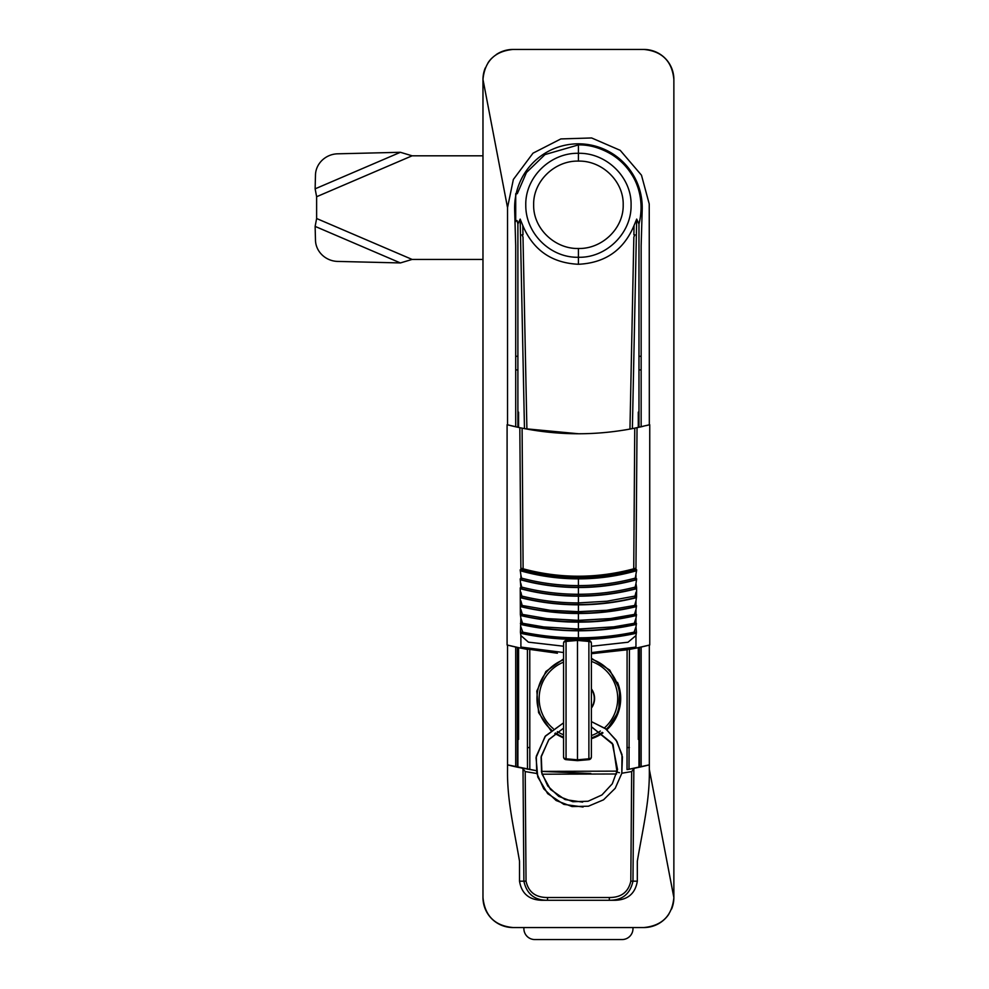 <?xml version="1.0" encoding="UTF-8"?>
<svg xmlns="http://www.w3.org/2000/svg" width="989" height="989" viewBox="0 0 989 989"><rect width="100%" height="100%" fill="white"/><g stroke="black" fill="none" stroke-linecap="round" stroke-linejoin="round"><path stroke-width="1.48" d="M591.385 643.295A2.732 2.732 0 0 0 588.888 640.575L588.888 641.441A2.732 1.867 0 0 1 591.385 643.295L591.385 756.944A2.732 1.867 0 0 1 588.888 758.798L588.888 641.441L577.477 640.427L577.477 639.574L566.054 640.575A2.732 2.732 0 0 0 563.569 643.295A2.732 1.867 0 0 1 566.054 641.441L566.054 640.575A2.732 2.732 0 0 0 563.569 643.295L563.569 756.944A2.732 1.867 0 0 0 566.054 758.798L577.477 759.812L588.888 758.798L588.888 759.663L577.477 760.652L577.477 640.427L566.054 641.441L566.054 759.663L569.615 759.972M577.477 640.427L577.477 639.574L588.888 640.575M563.569 643.295L563.569 650.49M563.569 756.944A2.732 2.732 0 0 0 566.054 759.663L577.477 760.652L577.477 759.836M588.888 759.663A2.732 2.732 0 0 0 591.385 756.944M591.385 730.636L591.385 664.497M591.385 669.602L591.385 700.113M619.46 772.706L617.049 772.211L619.46 772.706M583.065 807.012L563.854 804.366L547.696 793.66L537.769 777.008L536.038 757.685L545.038 736.496L563.569 722.835L545.495 735.952L536.273 756.313L536.78 773.324L543.752 788.839L556.127 800.509L572.025 806.554L588.418 806.208L603.525 799.817L615.195 788.32L621.809 773.311L622.427 756.869L616.913 741.391L606.047 729.054L591.385 721.599L605.429 728.609L616.085 740.093L621.994 754.595L621.821 773.299M563.569 738.054L554.804 733.541M550.811 730.475L538.597 712.636L536.817 691.064L545.916 671.469L563.569 658.909M526.037 881.15L525.196 771.568L523.008 768.861L523.886 881.187L526.037 881.15C528.472 892.103 535.618 897.555 547.486 897.505L609.372 897.505L609.298 900.287L541.972 900.287L614.874 900.287C627.768 899.953 635.259 893.586 637.324 881.187L637.324 861.196C643.147 826.965 649.835 800.2 649.328 769.38L649.328 764.843L627.731 769.504M547.486 897.505L547.56 900.287C534.604 900.373 526.704 894.007 523.886 881.187L519.522 881.187C521.574 893.562 529.053 899.928 541.972 900.287M614.874 900.287L609.298 900.287C622.254 900.373 630.141 894.007 632.972 881.187L633.85 768.861L631.662 771.568L621.858 773.225M609.372 897.505C621.203 897.567 628.349 892.115 630.809 881.15L631.662 771.568M616.58 773.979L542.071 774.202M536.792 773.497L525.196 771.568M633.85 768.861L634.851 768.156M617.26 771.136L541.379 771.383L590.829 773.522M507.53 645.1L507.53 764.843A285.289 285.289 0 0 0 517.89 767.291L536.223 770.654L507.53 764.843L507.53 769.38C507.023 800.163 513.711 826.965 519.522 861.196L519.522 881.187M523.008 768.861L521.994 768.156M591.385 658.241L609.743 670.097L619.732 689.518L618.694 711.326L606.9 729.721A42.267 42.267 0 0 0 617.495 682.361M602.969 732.898L591.385 738.721A42.267 42.267 0 0 0 602.969 732.898M529.82 769.615L529.77 649.847M526.902 429.078L522.996 236.964L521.932 234.863L522.971 234.863L522.798 225.529L520.165 219.113L524.467 428.62M627.088 649.847L627.038 769.615L633.331 768.453M632.379 428.62L636.693 219.101L634.048 225.529L633.887 234.863L634.926 234.863L633.85 236.964L629.956 429.078M634.048 225.529C623.713 250.081 605.169 262.987 578.429 264.273C551.689 262.987 533.145 250.081 522.798 225.529M628.992 769.269L629.424 649.439M633.85 236.964L634.926 234.863M634.579 768.206L638.968 767.291A285.289 285.289 0 0 0 649.328 764.843M527.434 649.439L527.446 747.573L529.783 747.56M521.932 234.863L522.996 236.964M517.89 647.535L517.89 739.389L518.582 739.389L518.582 647.696M517.89 767.291L517.89 739.389L518.582 739.389M518.582 427.421L518.582 412.141L517.89 412.141L517.89 427.273M518.582 412.141L517.89 412.141L517.89 223.971L517.074 220.572M520.165 219.113L518.187 223.44M578.429 161.108C602.041 160.465 623.824 181.247 623.194 204.908C623.7 228.57 601.905 249.117 578.429 248.486C554.94 249.117 533.145 228.558 533.652 204.896C533.034 181.234 554.817 160.465 578.429 161.108L578.429 153.295C606.48 152.64 631.872 177.39 631.081 205.279C631.551 233.33 606.096 258.104 578.429 257.264C550.774 258.018 525.592 233.787 525.777 205.267C525.048 177.34 550.341 152.665 578.429 153.295L578.429 146.224M638.659 223.44L636.693 219.101M638.968 427.273L638.968 412.141L638.276 412.141L638.968 412.141L638.968 223.971C644.272 203.054 638.684 184.906 631.365 173.99C626.309 166.078 619.831 159.625 611.894 154.605C600.694 147.917 589.543 144.678 578.429 144.901L544.988 154.581L526.457 172.519L517.284 193.708M638.968 767.291L638.968 739.389L638.276 739.389L638.968 739.389L638.968 647.535M638.276 412.141L638.276 427.421M638.276 647.684L638.276 739.389M634.036 570.95L633.739 568.811L635.964 568.168L635.964 569.639L633.739 569.726C615.653 574.757 597.22 577.279 578.429 577.279C559.638 577.279 541.193 574.757 523.119 569.726L523.119 568.811C559.997 578.676 596.862 578.676 633.739 568.811L634.753 428.15C597.121 435.63 559.576 435.63 522.093 428.15L519.831 427.693L520.882 569.639L522.822 570.95C540.995 576.031 559.527 578.565 578.429 578.553C597.319 578.565 615.85 576.031 634.036 570.95L635.593 571.012L636.693 569.874L635.964 569.639L635.161 570.863M578.429 611.659L606.789 610.275L578.429 611.919L550.144 610.287L578.429 611.659L578.429 604.823C559.131 604.835 540.13 602.524 521.426 597.925L522.031 597.764C540.538 602.276 559.341 604.526 578.429 604.539C597.517 604.539 616.32 602.289 634.827 597.764L635.037 596.058L606.962 601.213L578.429 602.919L578.429 596.169C559.082 596.182 540.068 593.783 521.376 588.974L521.92 588.814C540.451 593.524 559.279 595.885 578.429 595.873C597.579 595.885 616.407 593.524 634.926 588.814L635.161 587.095C616.567 591.879 597.665 594.265 578.429 594.265L578.429 587.515C559.045 587.515 540.006 585.018 521.314 579.999L521.833 579.838C540.353 584.759 559.218 587.219 578.429 587.219C597.628 587.219 616.493 584.759 635.012 579.838L635.284 578.108C616.679 583.114 597.727 585.612 578.429 585.599L578.429 578.849C558.983 578.849 539.92 576.241 521.252 571.012L520.165 569.874L520.882 569.639L523.119 569.726L522.822 570.95M578.429 577.279L578.429 578.849C597.863 578.862 616.926 576.241 635.593 571.012M521.833 579.838L521.574 578.12C540.167 583.114 559.119 585.612 578.429 585.599L578.429 587.515C597.813 587.515 616.852 585.018 635.531 579.999L636.644 578.874L635.222 578.602M634.926 588.814L635.976 587.614L635.086 587.577M521.92 588.814L521.697 587.095C540.278 591.879 559.193 594.265 578.429 594.265L578.429 596.169C597.764 596.169 616.79 593.783 635.482 588.974L636.607 587.837L635.976 583.559L636.644 578.874M522.031 597.764L521.809 596.058C540.39 600.644 559.255 602.931 578.429 602.919L578.429 604.823C597.727 604.835 616.728 602.524 635.433 597.925L636.557 596.787L636.607 587.837M635.148 597.813L635.989 596.577L634.95 596.528M578.429 620.338L610.559 618.533L578.429 620.573L546.707 618.582L578.429 620.338L578.429 613.489C597.69 613.489 616.666 611.276 635.383 606.838L636.52 605.713L635.383 606.838M578.429 611.919L578.429 613.489C559.168 613.489 540.179 611.276 521.475 606.838L521.71 606.752C539.5 610.819 558.402 612.97 578.429 613.192C597.195 613.514 618.595 610.275 635.136 606.752M578.429 629.029L613.86 626.841L578.429 629.227L543.913 626.952L578.429 629.029L578.429 622.143C597.653 622.155 616.617 620.016 635.334 615.739L636.496 614.614L635.334 615.739M578.429 620.573L578.429 622.143C559.205 622.155 540.229 620.016 521.524 615.739L521.722 615.665C539.524 619.571 558.426 621.636 578.429 621.858C597.183 622.168 618.582 619.027 635.123 615.665M521.735 624.566C537.311 627.595 559.836 630.883 578.429 630.512L578.429 630.797C559.23 630.809 540.278 628.757 521.562 624.628L520.869 623.317L522.575 623.28L520.857 618.088L520.424 632.367L521.599 633.504C540.315 637.485 559.267 639.463 578.429 639.463C597.591 639.463 616.53 637.485 635.247 633.504L636.434 632.367L635.989 626.791L634.06 632.169C615.751 635.952 597.208 637.831 578.429 637.818L578.429 630.797C597.616 630.809 616.58 628.757 635.284 624.628L636.459 623.49L635.284 624.628M578.429 629.227L578.429 630.512C597.01 630.883 619.547 627.595 635.111 624.566M521.599 633.504L521.759 633.442C539.574 637.04 558.464 638.943 578.429 639.166C598.382 638.943 617.272 637.04 635.099 633.442L635.247 633.504M634.06 632.169L635.976 632.181L635.099 633.442M557.4 653.235L520.919 648.178L507.097 644.989A286.451 286.451 0 0 0 516.975 647.338L526.865 649.328M646.46 425.542A285.673 285.673 0 0 0 649.748 424.714L649.748 644.989L635.939 648.178L591.385 653.717L627.731 649.736M524.8 428.682L578.553 433.763M624.442 430.03L630.92 428.905M519.497 427.619L516.975 427.075A285.673 285.673 0 0 1 510.435 425.554M507.097 644.989L507.097 424.714A285.673 285.673 0 0 0 507.975 424.936M629.993 649.328L637.04 647.943M643.085 426.346A285.673 285.673 0 0 1 639.871 427.075L639.846 427.087M637.868 427.508L635.507 428.002M639.871 647.338A286.451 286.451 0 0 0 649.748 644.989M635.939 648.178L635.952 647.078L591.385 652.629M563.569 652.53L520.906 647.078L520.882 635.544L528.423 642.158L563.569 646.213M520.919 648.178L520.906 647.078M591.385 646.287L628.027 642.232L635.976 635.544L635.952 647.078M636.434 632.367L635.976 635.544M520.424 632.367L520.882 635.544M578.429 639.66L578.429 637.818C559.638 637.831 541.082 635.939 522.773 632.156L520.882 632.181L521.759 633.442M635.989 626.791L636.459 623.49M520.399 623.49L521.562 624.628M522.773 632.156L520.869 626.791M543.913 626.952L522.575 623.28M634.27 623.293L635.989 623.317L635.989 618.088L634.27 623.293L613.86 626.841M635.989 618.088L636.496 614.614M521.697 588.863L520.251 587.837L520.362 614.614L521.524 615.739M520.362 614.614L520.857 618.088M546.707 618.582L522.39 614.392L520.857 609.422M521.722 615.665L520.857 614.416L522.39 614.392M634.468 614.392L635.989 614.416L635.989 609.422L634.468 614.392L610.559 618.533M635.989 609.422L636.52 605.713M520.325 605.713L521.475 606.838M550.144 610.287L522.204 605.478L520.857 600.78M521.71 606.752L520.869 605.503L522.204 605.478M634.654 605.453L635.989 605.503L635.989 600.78L634.654 605.453L606.789 610.275M635.989 600.78L636.557 596.787M520.288 596.787L521.426 597.925M520.251 587.837L521.376 588.974M521.809 596.058L520.869 592.164M521.759 587.577L520.869 587.614L520.202 578.874L521.314 579.999M635.161 587.095L635.976 583.559M521.697 587.095L520.882 583.559M635.284 578.108L636.693 569.874M635.976 578.639L635.976 574.955M520.165 569.874L520.882 574.955L520.882 578.639L520.202 578.874M521.574 578.12L520.882 574.955M519.831 427.693L507.097 424.714M522.093 428.15L523.119 568.811L520.882 568.168M649.748 424.714L634.753 428.15M635.964 568.168L637.027 427.693M635.037 596.058L635.989 592.164M515.714 221.524L515.714 193.708M512.982 927.546L643.876 927.546L512.982 927.546C494.772 925.791 484.771 915.802 482.978 897.555A29.991 29.991 0 0 0 512.982 927.546M496.293 54.519A29.991 29.991 0 0 1 512.982 49.45L643.876 49.45C662.074 51.205 672.075 61.207 673.868 79.441A29.991 29.991 0 0 0 643.876 49.45L512.982 49.45C494.735 51.243 484.734 61.244 482.978 79.441A29.991 29.991 0 0 1 485.265 67.969M671.593 909.039A29.991 29.991 0 0 0 673.868 897.555L673.868 79.441L673.868 897.555C672.112 915.752 662.123 925.753 643.876 927.546A29.991 29.991 0 0 0 668.824 914.195M673.868 897.555L649.328 769.38L649.328 645.1M649.328 424.825L649.229 203.944L641.478 175.201L620.202 150.328L591.632 137.965L560.85 138.93L533.009 153.171L513.353 179.466L507.53 207.616L507.53 424.825M488.022 62.801A29.991 29.991 0 0 1 491.756 58.24M482.978 897.555L482.978 79.441L507.53 207.616M515.702 766.809L515.702 647.066M515.702 426.791L515.702 245.791L514.639 209.483C513.786 173.347 542.269 143.961 578.429 143.801C614.663 143.998 643.159 173.471 642.207 209.483L641.119 209.458M641.144 426.791L641.144 245.791L642.207 209.483M641.144 647.066L641.144 766.809M632.972 927.546L632.972 928.646A10.904 10.904 0 0 1 622.056 939.55L534.789 939.55A10.904 10.904 0 0 1 523.886 928.646L523.886 927.546M482.978 155.805L412.104 155.805L400.397 152.294L337.595 153.814A21.82 20.361 -23.2 0 0 315.479 174.942L315.132 188.837L316.628 196.724L316.628 218.52L315.132 226.394L315.479 240.302A21.82 20.361 -156.8 0 0 337.595 261.417L400.397 262.938L315.132 226.394M482.978 259.427L412.104 259.427L400.397 262.938M591.385 707.592A15.836 15.836 0 0 0 591.385 689.37M591.385 659.107A41.451 41.451 0 0 1 606.245 729.202M602.276 732.379A41.451 41.451 0 0 1 591.385 737.856M591.385 708.112A16.133 16.133 0 0 0 591.385 688.851M563.569 737.176A41.451 41.451 0 0 1 555.484 732.997A41.451 41.451 0 0 0 563.569 737.176M551.442 729.944A41.451 41.451 0 0 1 563.569 659.787A41.451 41.451 0 0 0 551.442 729.944M630.809 881.15L637.324 881.187M629.4 747.573L627.075 747.56M527.446 747.573L527.496 769.207M578.429 264.273L578.429 248.486M639.487 767.18L639.487 647.424M517.371 767.18L517.371 647.424M400.397 152.294L315.132 188.837M412.104 155.805L316.628 196.724M412.104 259.427L316.628 218.52M591.385 735.556A39.263 39.263 0 0 0 600.36 731.056M604.464 727.879A39.263 39.263 0 0 0 591.385 661.406M563.569 662.136A39.263 39.263 0 0 0 553.197 728.572M557.363 731.625A39.263 39.263 0 0 0 563.569 734.827M617.049 772.211L613.032 744.494L591.385 726.742L612.315 743.332L617.544 769.504L612.29 783.795L601.93 794.958L588.072 801.251L572.854 801.72L558.736 796.355L547.758 785.995L541.564 772.224L541.107 757.129L548.697 739.809L563.569 728.151L548.969 739.438L541.255 756.226L541.972 773.942L550.514 789.482L565.09 799.582L582.645 802.128M515.702 356.275L517.89 356.275M638.968 356.275L641.144 356.275M515.702 369.911L517.89 369.911M638.968 369.911L641.144 369.911"/></g></svg>

